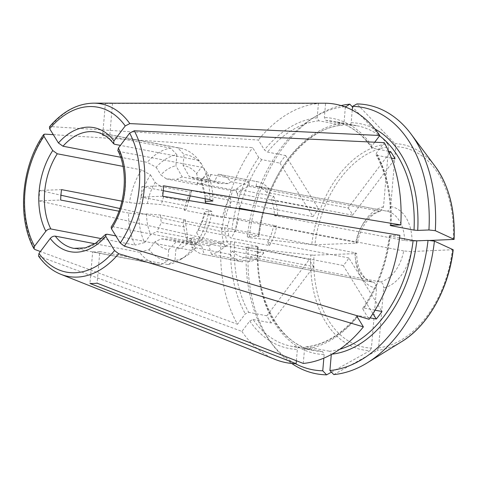 <?xml version="1.0" encoding="UTF-8"?>
<svg xmlns="http://www.w3.org/2000/svg" width="478" height="478" viewBox="0 0 478 478"><rect width="100%" height="100%" fill="white"/><g stroke="black" fill="none" stroke-linecap="round" stroke-linejoin="round"><path stroke-width="0.36" stroke-dasharray="2.39 1.79" d="M53.309 134.671L252.629 147.594L258.729 157.471L261.753 159.634L279.941 163.112A114.445 76.874 100.8 0 1 285.635 155.559L267.453 152.076L264.424 149.913L258.323 140.036L50.483 126.562L49.425 126.915M345.367 107.006L343.999 122.942C343.736 124.471 343.025 125.218 341.866 125.182L318.892 120.785L317.201 117.809L318.432 103.469A131.546 88.364 -79.2 0 0 258.323 140.036M344.602 106.725A133.517 89.691 -79.2 0 0 312.929 118.024A133.517 89.691 -79.2 0 0 247.281 236.771L258.484 236.353C259.423 236.287 259.381 236.144 258.365 235.923L235.391 231.525L231.687 231.221L221.828 231.591A131.546 88.364 -79.2 0 1 252.629 147.594M249.45 181.831L211.168 174.506A40.779 27.395 -79.2 0 0 197.127 183.044L235.409 190.375L237.369 193.542A36.173 24.3 -79.2 0 1 249.056 186.432L249.45 181.831A40.779 27.395 -79.2 0 0 235.409 190.375M211.168 174.506A4609.754 3374.728 87.9 0 0 207.171 181.765A32.886 22.09 -79.2 0 0 201.794 184.144L176.872 179.375L166.475 178.927A6519.227 2852.316 -143 0 0 160.877 174.906A42.751 28.716 -79.2 0 1 175.922 165.752L176.872 154.675A53.883 36.191 -79.2 0 0 156.157 167.276A29565.877 12935.761 37 0 0 147.206 162.353L120.623 157.262M201.794 184.144L197.139 184.801A5783.465 2530.401 -143 0 1 197.127 183.044M176.872 154.675A29565.883 21644.718 -92.1 0 0 170.622 148.108A59.194 39.764 -79.2 0 0 147.206 162.353M207.171 181.765L182.255 176.991L175.922 165.752M182.255 176.991A32.886 22.09 -79.2 0 0 176.872 179.375M229.655 218.147A4609.754 522.436 4.9 0 1 238.397 218.577A40.779 27.395 -79.2 0 1 231.203 238.199A5783.465 2530.401 -143 0 1 228.765 235.983L227.504 225.753A32.886 22.09 -79.2 0 0 229.655 218.147L204.733 213.379A32.886 22.09 -79.2 0 1 202.582 220.985L198.101 230.115A6519.227 2852.316 -143 0 1 196.625 232.78A42.751 28.716 -79.2 0 0 198.089 230.223A42.751 28.716 -79.2 0 0 204.339 211.748L204.733 213.379M208.892 210.045A59.194 39.764 -79.2 0 1 196.894 242.77A29565.877 12935.761 37 0 0 201.346 240.416A53.883 36.191 -79.2 0 0 211.957 211.467A29565.877 3350.78 -175.1 0 0 208.892 210.045L140.938 197.038L162.681 196.225M163.261 190.722L141.829 186.623A59.194 39.764 100.8 0 1 140.938 197.038M209.788 199.631A59.194 39.764 -79.2 0 0 203.341 167.593L119.112 151.472L117.875 150.582M196.894 242.77L112.665 226.65L111.195 227.038M197.139 184.801L166.475 178.927M190.232 195.884L191.445 192.353A5783.465 2530.401 -143 0 1 191.427 190.603A40.779 27.395 -79.2 0 0 184.233 210.218A4609.754 522.436 4.9 0 1 186.348 209.382L161.427 204.614L147.469 203.491L139.845 203.777A29565.877 3350.78 -175.1 0 1 129.514 202.63L121.962 201.184M188.834 200.533L188.499 201.776A32.886 22.09 -79.2 0 0 186.348 209.382M139.845 203.777A53.883 36.191 -79.2 0 1 150.462 174.829A29565.877 12935.761 37 0 0 141.512 169.905A59.194 39.764 -79.2 0 0 129.514 202.63M296.372 360.747L297.352 349.37C297.615 347.835 298.326 347.088 299.485 347.13L322.459 351.527L324.15 354.497L323.839 358.13M331.463 372.147A278210.949 203673.822 87.9 0 0 369.954 350.691A104.592 70.254 100.8 0 1 310.849 255.019A283159.361 32091.187 4.9 0 1 248.291 248.07L246.391 247.192L257.594 246.773C258.532 246.708 258.49 246.564 257.469 246.337L234.501 241.94L230.79 241.641L220.932 242.011A131.546 88.364 -79.2 0 0 237.482 324.239L40.379 251.53M246.391 247.192A133.517 89.691 -79.2 0 0 270.154 341.489A133.517 89.691 -79.2 0 0 295.416 363.686M38.551 256.094L241.916 331.415L249.755 321.019L253.095 319.495A114.445 76.874 -79.2 0 0 291.257 346.227A114.445 76.874 -79.2 0 0 299.485 347.13L291.257 346.227L314.225 350.625A114.445 76.874 100.8 0 1 257.469 246.337C258.49 246.564 258.532 246.708 257.594 246.773A117.074 78.643 100.8 0 0 324.15 354.497M201.662 246.039A32.886 22.09 -79.2 0 1 196.661 244.043L192.007 244.7A5783.465 3457.356 148.3 0 0 191.642 247.024A40.779 27.395 -79.2 0 0 203.652 254.451A40.779 27.395 -79.2 0 0 204.303 254.565A4609.754 3374.728 87.9 0 1 201.662 246.039L176.746 241.265A32.886 22.09 -79.2 0 1 171.739 239.275L161.337 238.833A6519.227 3897.194 148.3 0 1 155.153 241.671A42.751 28.716 -79.2 0 0 168.722 249.755L176.746 241.265M160.614 264.842A29565.883 21644.712 -92.1 0 0 167.772 260.839A53.883 36.191 -79.2 0 1 149.088 249.707A29565.877 17674.48 -31.7 0 1 139.498 252.259A59.194 39.764 -79.2 0 0 158.075 264.477A59.194 39.764 -79.2 0 0 160.614 264.842L92.66 251.834L89.948 283.454M183.343 220.639A40.779 27.395 -79.2 0 0 187.209 239.848A5783.465 3457.356 148.3 0 1 187.573 237.524L186.312 227.295A32.886 22.09 -79.2 0 1 185.458 219.802A4609.754 522.436 4.9 0 0 183.343 220.639L221.625 227.97L224.791 227.851L354.963 252.766L356.546 253.334L355.172 253.633L313.986 255.174A101.742 68.342 -79.2 0 0 371.394 348.098L376.527 288.204C376.539 285.019 375.409 283.018 373.151 282.211L242.979 257.295L242.585 261.896L204.303 254.565M248.291 248.07A136.81 91.896 -79.2 0 0 272.633 344.817A136.81 91.896 -79.2 0 0 291.717 363.453M371.394 348.098L369.954 350.691M310.849 255.019L313.986 255.174M196.661 244.043L171.739 239.275M343.999 122.942A117.074 78.643 100.8 0 0 258.484 236.353C259.423 236.287 259.381 236.144 258.365 235.923A114.445 76.874 100.8 0 1 341.866 125.182L342.278 125.194C304.127 127.668 264.932 178.915 259.19 236.234M249.056 186.432L380.428 211.294L383.505 206.825L388.638 146.931A101.742 68.342 -79.2 0 0 314.877 244.76L356.068 243.218L357.436 242.932L355.853 242.352L225.682 217.43L222.521 217.55L184.233 210.218M341.083 105.578A136.81 91.896 -79.2 0 0 316.466 115.849A136.81 91.896 -79.2 0 0 249.187 237.65A283159.361 32091.187 4.9 0 0 311.74 244.599A104.592 70.254 100.8 0 1 387.688 143.878A282094.664 206517.026 87.9 0 0 352.507 107M249.187 237.65L247.281 236.771M185.458 219.802L160.536 215.028L146.573 213.911L138.955 214.198A29565.877 3350.78 -175.1 0 1 128.618 213.051A59.194 39.764 -79.2 0 0 135.065 245.083L101.45 238.647M138.955 214.198A53.883 36.191 -79.2 0 0 144.655 242.531A29565.877 17674.48 -31.7 0 1 135.065 245.083M183.086 165.49L184.036 154.406A53.883 36.191 -79.2 0 1 202.714 165.531L196.655 173.574A42.751 28.716 -79.2 0 0 183.086 165.49L189.419 176.729A32.886 22.09 -79.2 0 1 194.421 178.718L197.539 177.768A6519.227 3897.194 148.3 0 0 196.655 173.574M352.244 110.083L351.163 122.673C350.9 124.202 350.189 124.949 349.03 124.913L326.056 120.516L324.365 117.54L325.596 103.206M388.566 151.233L372.446 148.15L371.681 147.672L371.956 145.892L374.728 142.217M391.434 158.116L376.879 155.326L376.072 154.77L376.389 153.068L384.234 142.671M389.439 153.211L348.115 208.02L266.76 192.443L269.275 189.109L230.994 181.777A40.779 27.395 -79.2 0 0 218.984 174.351A40.779 27.395 -79.2 0 0 218.332 174.237A4609.754 3374.728 87.9 0 0 214.335 181.497L189.419 176.729M269.275 189.109A40.779 27.395 -79.2 0 0 257.266 181.676A40.779 27.395 -79.2 0 0 256.614 181.562L218.332 174.237M230.994 181.777A5783.465 3457.356 148.3 0 0 228.203 183.636L219.342 183.486A32.886 22.09 -79.2 0 0 214.335 181.497M114.678 144.296A59.194 39.764 -79.2 0 0 96.108 132.077L180.331 148.198A59.194 39.764 -79.2 0 1 198.908 160.417A29565.877 17674.48 -31.7 0 1 202.714 165.531M180.331 148.198A59.194 39.764 -79.2 0 0 177.786 147.839A29565.883 21644.718 -92.1 0 1 184.036 154.406M187.573 237.524L156.904 231.651L161.391 222.527L186.312 227.295M197.539 177.768L228.203 183.636M219.342 183.486L194.421 178.718M227.504 225.753L202.582 220.985M185.882 256.274A53.883 36.191 -79.2 0 1 174.936 260.57L175.886 249.486A42.751 28.716 -79.2 0 0 190.931 240.332L195.645 247.968A53.883 36.191 -79.2 0 1 185.882 256.274L180.164 259.787A59.194 39.764 -79.2 0 0 191.2 250.329A29565.877 12935.761 37 0 0 195.645 247.968M339.721 349.281A114.445 76.874 100.8 0 1 329.623 351.258L331.29 354.521M303.285 363.441L304.516 349.101C304.779 347.572 305.49 346.825 306.649 346.861A114.445 76.874 -79.2 0 0 357.138 316.717M306.237 346.849L329.623 351.258M370.097 317.864L358.094 315.57L357.138 315.785M263.79 253.083A40.779 27.395 -79.2 0 1 249.749 261.627L250.143 257.027A36.173 24.3 -79.2 0 0 261.83 249.916L263.79 253.083L225.508 245.758A5783.465 2530.401 -143 0 1 223.065 243.541L214.21 243.392L189.288 238.618A32.886 22.09 -79.2 0 1 183.911 240.996L175.886 249.486M249.749 261.627L211.467 254.296A40.779 27.395 -79.2 0 0 225.508 245.758M211.467 254.296A4609.754 3374.728 87.9 0 1 208.826 245.77A32.886 22.09 -79.2 0 0 214.21 243.392M174.936 260.57A29565.883 21644.712 -92.1 0 1 167.778 264.573A59.194 39.764 -79.2 0 0 180.164 259.787M190.931 240.332A6519.227 2852.316 -143 0 0 192.401 237.668L189.288 238.618M333.781 374.573A278210.949 203673.822 87.9 0 0 377.118 350.422L378.558 347.829L383.691 287.935A41.437 27.832 -79.2 0 0 411.134 251.542L453.066 249.701M250.143 257.027L380.315 281.942C382.573 282.755 383.703 284.751 383.691 287.935M380.315 281.942A36.173 24.3 -79.2 0 0 403.689 250.944L411.134 251.542M188.499 201.776L163.578 197.008A32.886 22.09 -79.2 0 0 161.427 204.614M208.826 245.77L183.911 240.996M218.47 205.421L230.545 207.733A32.886 22.09 -79.2 0 0 229.691 200.234L204.769 195.466A32.886 22.09 -79.2 0 1 205.361 199.141L204.865 194.809A42.751 28.716 -79.2 0 0 201.089 180.75L207.147 172.713A53.883 36.191 -79.2 0 1 212.853 201.047M205.624 202.959A32.886 22.09 -79.2 0 0 205.361 199.141M205.176 198.746A42.751 28.716 -79.2 0 0 204.865 194.809M273.709 196.285A40.779 27.395 -79.2 0 1 277.575 215.488L274.414 215.608A36.173 24.3 -79.2 0 0 271.193 199.619L273.709 196.285L235.427 188.953A5783.465 3457.356 148.3 0 0 232.637 190.812L229.691 200.234M230.545 207.733A4609.754 522.436 4.9 0 1 239.293 208.163A40.779 27.395 -79.2 0 0 235.427 188.953M277.575 215.488L265.135 213.11M203.341 167.593A29565.877 17674.48 -31.7 0 1 207.147 172.713M192.401 237.668L223.065 243.541M232.637 190.812L201.973 184.944L204.769 195.466M428.891 240.494L412.024 241.127A41.437 27.832 -79.2 0 0 390.669 206.556L395.802 146.662L394.852 143.609A282094.664 206517.026 87.9 0 0 356.982 103.917M279.941 163.112L313.03 216.671A36.173 24.3 100.8 0 1 318.724 209.119L237.369 193.542M285.635 155.559L318.724 209.119M372.918 313.604L343.186 265.487A36.173 24.3 100.8 0 0 348.886 257.935L381.976 311.495M167.772 260.839L168.722 249.755M167.778 264.573L99.824 251.565L97.112 283.185M110.573 103.158A91.059 61.166 100.8 0 0 105.381 103.475L102.668 135.095M112.545 103.206L109.832 134.832A59.194 39.764 100.8 0 0 103.816 134.927M387.688 143.878L388.638 146.931M105.381 103.475L318.432 103.469M170.622 148.108L104.778 135.501M139.498 252.259L94.853 243.714M149.088 249.707L155.153 241.671M192.007 244.7L161.337 238.833M253.095 319.495L271.283 322.973L313.801 266.587L232.445 251.016L229.924 254.35L191.642 247.024M271.283 322.973A114.445 76.874 100.8 0 1 266.849 315.797L248.662 312.319L245.322 313.843L237.482 324.239M266.849 315.797L309.362 259.411L228.006 243.84L225.491 247.174L187.209 239.848M144.655 242.531L150.719 234.495A6519.227 3897.194 148.3 0 0 156.904 231.651M313.801 266.587A36.173 24.3 100.8 0 1 309.362 259.411M348.115 208.02A36.173 24.3 100.8 0 1 352.549 215.196L395.067 158.81M198.908 160.417L120.408 145.39M61.554 189.623L39.811 190.435A91.059 61.166 100.8 0 0 38.915 200.856L60.664 200.043M38.915 200.856L220.932 242.011M128.618 213.051L118.962 211.198M412.024 241.127L404.579 240.53L274.414 215.608M141.829 186.623L163.578 185.811M399.889 235.319L390.03 235.69C389.092 235.75 389.128 235.899 390.15 236.12C389.128 235.899 389.092 235.75 390.03 235.69A117.074 78.643 -79.2 0 1 362.987 309.439L369.088 319.316M399.578 237.924L390.15 236.12A114.445 76.874 -79.2 0 1 363.788 308.011L362.814 308.256L362.987 309.439M403.689 250.944L273.518 226.028L276.684 225.909L238.397 218.577M211.957 211.467L204.339 211.748M198.101 230.115L228.765 235.983M191.445 192.353L160.775 186.486L163.578 197.008M196.625 232.78L201.346 240.416M348.886 257.935L267.531 242.358L269.49 245.531L231.203 238.199M269.49 245.531A40.779 27.395 -79.2 0 0 276.684 225.909M267.531 242.358A36.173 24.3 -79.2 0 0 273.518 226.028M191.427 190.603L229.715 197.928A40.779 27.395 -79.2 0 0 222.521 217.55M229.715 197.928L231.675 201.101A36.173 24.3 -79.2 0 0 225.682 217.43M229.924 254.35A40.779 27.395 -79.2 0 0 241.934 261.783A40.779 27.395 -79.2 0 0 242.585 261.896M232.445 251.016A36.173 24.3 -79.2 0 0 242.8 257.26A36.173 24.3 -79.2 0 0 242.979 257.295M266.76 192.443A36.173 24.3 -79.2 0 0 256.405 186.199A36.173 24.3 -79.2 0 0 256.22 186.163L256.614 181.562M221.625 227.97A40.779 27.395 -79.2 0 0 225.491 247.174M224.791 227.851A36.173 24.3 -79.2 0 0 228.006 243.84M39.811 190.435L60.921 195.209M119.888 208.545L221.828 231.591M313.03 216.671L231.675 201.101M375.051 310.168L363.788 308.011M177.786 147.839L109.832 134.832M343.186 265.487L261.83 249.916M352.549 215.196L271.193 199.619M390.669 206.556C390.138 209.645 388.716 211.151 386.391 211.085L256.22 186.163M150.462 174.829L155.177 182.465A42.751 28.716 -79.2 0 0 147.469 203.491M155.177 182.465A6519.227 2852.316 -143 0 1 160.775 186.486M241.916 331.415A131.546 88.364 -79.2 0 0 275.268 359.486M311.74 244.599L314.877 244.76M146.573 213.911A42.751 28.716 -79.2 0 0 150.719 234.495M160.536 215.028A32.886 22.09 -79.2 0 0 161.391 222.527M141.512 169.905L123.019 166.368M99.824 251.565A59.194 39.764 100.8 0 1 92.66 251.834M191.2 250.329L115.855 235.905M156.157 167.276L160.877 174.906M349.257 124.937L349.03 124.913A114.445 76.874 100.8 0 1 357.257 125.816A114.445 76.874 100.8 0 1 379.568 135.8M201.973 184.944A6519.227 3897.194 148.3 0 0 201.089 180.75M318.892 120.785A114.445 76.874 -79.2 0 0 267.453 152.076M261.753 159.634A114.445 76.874 -79.2 0 0 235.391 231.525M112.665 226.65A59.194 39.764 -79.2 0 0 119.112 151.472M249.755 321.019A117.074 78.643 -79.2 0 0 297.352 349.37M355.172 253.633A41.437 27.832 -79.2 0 0 376.527 288.204M354.963 252.766A36.173 24.3 -79.2 0 0 372.971 282.175A36.173 24.3 -79.2 0 0 373.151 282.211M383.505 206.825A41.437 27.832 -79.2 0 0 356.068 243.218M379.227 211.354A36.173 24.3 -79.2 0 0 355.853 242.352M372.446 148.15A114.445 76.874 -79.2 0 0 334.289 121.418A114.445 76.874 -79.2 0 0 326.056 120.516M391.064 225.263A114.445 76.874 -79.2 0 0 376.879 155.326M371.956 145.892A117.074 78.643 -79.2 0 0 324.365 117.54M331.929 354.168A117.074 78.643 100.8 0 1 331.314 354.234M304.516 349.101A117.074 78.643 -79.2 0 0 357.287 316.998M357.789 315.94A114.445 76.874 -79.2 0 0 358.094 315.57M378.558 347.829A101.742 68.342 -79.2 0 0 452.319 250M401.771 341.591A104.592 70.254 100.8 0 1 377.118 350.422M351.163 122.673A117.074 78.643 100.8 0 1 375.015 129.06M390.92 225.269A117.074 78.643 -79.2 0 0 376.389 153.068M453.216 239.586A101.742 68.342 -79.2 0 0 395.802 146.662M394.852 143.609A104.592 70.254 100.8 0 1 435.279 166.541M258.729 157.471A117.074 78.643 -79.2 0 0 231.687 231.221M322.459 351.527A114.445 76.874 100.8 0 1 314.225 350.625C280.257 345.319 254.726 299.509 258.299 246.606M234.501 241.94A114.445 76.874 -79.2 0 0 248.662 312.319M230.79 241.641A117.074 78.643 -79.2 0 0 245.322 313.843M93.569 103.158A87.838 59.003 -79.2 0 0 50.483 126.562M39.327 256.68A87.838 59.003 -79.2 0 0 60.814 274.294M44.783 134.121A87.838 59.003 -79.2 0 0 34.894 249.504M317.201 117.809A117.074 78.643 -79.2 0 0 264.424 149.913M404.579 240.53A36.173 24.3 -79.2 0 0 386.571 211.115A36.173 24.3 -79.2 0 0 386.391 211.085M158.075 264.477L73.845 248.357A59.194 39.764 -79.2 0 0 106.97 234.202M199.416 227.743L198.089 230.223M270.154 341.489L272.633 344.817M242.8 257.26L372.971 282.175C365.013 279.582 364.869 277.431 362.097 274.079C358.643 268.726 356.815 261.813 356.612 253.334M312.929 118.024L316.466 115.849M380.428 211.318C371.275 213.015 360.161 226.56 357.502 242.944M371.669 147.696C361.422 133.075 348.964 124.316 334.289 121.418L357.257 125.816L349.251 124.937M218.984 174.351L257.266 181.676M306.231 346.843C324.592 344.746 341.561 334.379 357.126 315.743M390.215 225.437C391.488 198.089 386.762 174.53 376.037 154.764M389.325 235.803C385.913 263.253 377.064 287.398 362.778 308.256M203.652 254.451L241.934 261.783M256.405 186.199L386.421 211.091"/><path stroke-width="0.72" d="M49.425 126.915L49.658 128.761L58.441 142.976L62.982 146.226L120.623 157.262M120.408 145.39L114.678 144.296L113.567 143.627L113.949 140.902L125.236 125.935L129.825 123.599L379.801 135.495A131.546 88.364 -79.2 0 0 325.596 103.206L112.545 103.206A91.059 61.166 100.8 0 0 110.573 103.158L93.569 103.158C77.352 103.505 62.636 111.41 49.425 126.873M205.176 198.746A42.751 28.716 -79.2 0 1 205.229 201.334L212.853 201.047A29565.877 3350.78 -175.1 0 0 209.788 199.631L163.261 190.722M111.195 227.038L111.464 228.801L120.247 243.015L124.37 246.158L369.088 319.316A131.546 88.364 -79.2 0 0 399.889 235.319L162.681 196.225A91.059 61.166 100.8 0 0 163.578 185.811L400.779 224.899L390.92 225.269C389.982 225.335 390.024 225.479 391.046 225.706A114.445 76.874 -79.2 0 0 391.064 225.263M117.875 150.582L118.383 148.078L129.669 133.111L134.258 130.775L384.234 142.671A131.546 88.364 -79.2 0 1 400.779 224.899M188.834 200.533L190.232 195.884M323.839 358.13L322.752 370.791L326.617 374.842A278210.949 203673.822 87.9 0 0 331.463 372.147M295.416 363.686A133.517 89.691 -79.2 0 0 322.752 370.791M291.717 363.453A136.81 91.896 -79.2 0 0 326.617 374.842M352.507 107A282094.664 206517.026 87.9 0 0 349.824 104.18L345.367 107.006M345.397 106.648A133.517 89.691 -79.2 0 0 344.602 106.725M349.824 104.18A136.81 91.896 -79.2 0 0 341.083 105.578M389.439 153.211L390.634 151.634L388.566 151.233M390.634 151.634A114.445 76.874 100.8 0 1 395.067 158.81L391.434 158.116M379.568 135.8A114.445 76.874 100.8 0 1 414.014 230.097L391.046 225.706C390.024 225.479 389.982 225.335 390.92 225.269M53.309 134.671L44.783 134.121L43.683 134.533L43.964 136.32L52.741 150.534L57.282 153.785A59.194 39.764 -79.2 0 0 50.841 228.962L101.45 238.647M40.379 251.53L34.894 249.504L34.028 248.763L34.541 246.218L45.822 231.256C47.298 229.595 48.971 228.831 50.841 228.962M331.29 354.521L329.916 370.522A133.517 89.691 -79.2 0 0 428.031 240.398L434.418 241.109A278210.955 31530.374 4.9 0 1 453.066 249.701A104.592 70.254 100.8 0 1 401.771 341.591L367.14 362.91A136.81 91.896 -79.2 0 0 434.418 241.109M399.578 237.924L413.123 240.518L416.828 240.816L428.031 240.398M357.138 315.785L357.287 316.998L363.394 326.874A131.546 88.364 -79.2 0 1 303.285 363.441L97.112 283.185A91.059 61.166 100.8 0 1 89.948 283.454L296.121 363.704L296.372 360.747M329.916 370.522L333.781 374.573A136.81 91.896 -79.2 0 0 367.14 362.91M218.47 205.421L205.624 202.959L205.229 201.334M414.014 230.097L417.724 230.402L428.927 229.978A133.517 89.691 -79.2 0 0 352.561 106.379L352.244 110.083M265.135 213.11L239.293 208.163M454.094 239.406L428.891 240.494M428.927 229.978L435.309 230.689A136.81 91.896 -79.2 0 0 410.966 133.942A136.81 91.896 -79.2 0 0 356.982 103.917L352.561 106.379M115.855 235.905L106.97 234.202L105.56 234.507L105.769 236.359L114.553 250.574L118.669 253.716L363.394 326.874M38.551 256.094L38.975 253.4L50.256 238.432C51.732 236.771 53.405 236.007 55.275 236.138A59.194 39.764 -79.2 0 0 73.845 248.357L85.484 247.861L95.779 243.111L105.56 234.435M372.918 313.604L376.282 319.047L370.097 317.864M375.051 310.168L381.976 311.495A114.445 76.874 100.8 0 1 376.282 319.047M104.778 135.501L102.668 135.095A59.194 39.764 100.8 0 1 103.816 134.927M94.853 243.714L55.275 236.138M374.728 142.217L379.801 135.495M118.962 211.198L60.664 200.043A59.194 39.764 100.8 0 1 61.554 189.623L121.962 201.184M435.309 230.689A278210.955 31530.374 4.9 0 1 453.957 239.281A104.592 70.254 100.8 0 0 435.279 166.541C449.015 185.697 455.289 209.979 454.1 239.394M60.921 195.209L119.888 208.545M38.551 256.124C44.705 264.734 52.126 270.793 60.814 274.294L275.268 359.486A131.546 88.364 -79.2 0 0 296.121 363.704M123.019 166.368L57.282 153.785M125.236 125.935A83.931 56.38 -79.2 0 0 49.658 128.761M113.949 140.902A63.144 42.417 -79.2 0 0 58.441 142.976M111.464 228.801A63.144 42.417 -79.2 0 0 118.383 148.078M120.247 243.015A83.931 56.38 -79.2 0 0 129.669 133.111M43.964 136.32A83.931 56.38 -79.2 0 0 34.541 246.218M52.741 150.534A63.144 42.417 -79.2 0 0 45.822 231.256M416.828 240.816A117.074 78.643 100.8 0 1 331.929 354.168M357.138 316.717A114.445 76.874 -79.2 0 0 357.789 315.94M413.123 240.518A114.445 76.874 100.8 0 1 339.721 349.281M375.015 129.06A117.074 78.643 100.8 0 1 417.724 230.402M50.256 238.432A63.144 42.417 -79.2 0 0 105.769 236.359M38.975 253.4A83.931 56.38 -79.2 0 0 114.553 250.574M129.825 123.599A87.838 59.003 -79.2 0 0 93.569 103.158M113.567 143.687C108.524 137.186 102.704 133.32 96.108 132.077A59.194 39.764 -79.2 0 0 62.982 146.226M124.37 246.158A87.838 59.003 -79.2 0 0 134.258 130.775M60.814 274.294A87.838 59.003 -79.2 0 0 118.669 253.716M111.117 227.062C125.678 205.558 128.558 170.7 117.809 150.558M43.635 134.551C21.271 166.416 16.82 218.117 33.992 248.745M453.204 249.839C448.794 288.688 428.109 325.793 401.771 341.591M435.279 166.541L410.966 133.942"/></g></svg>
